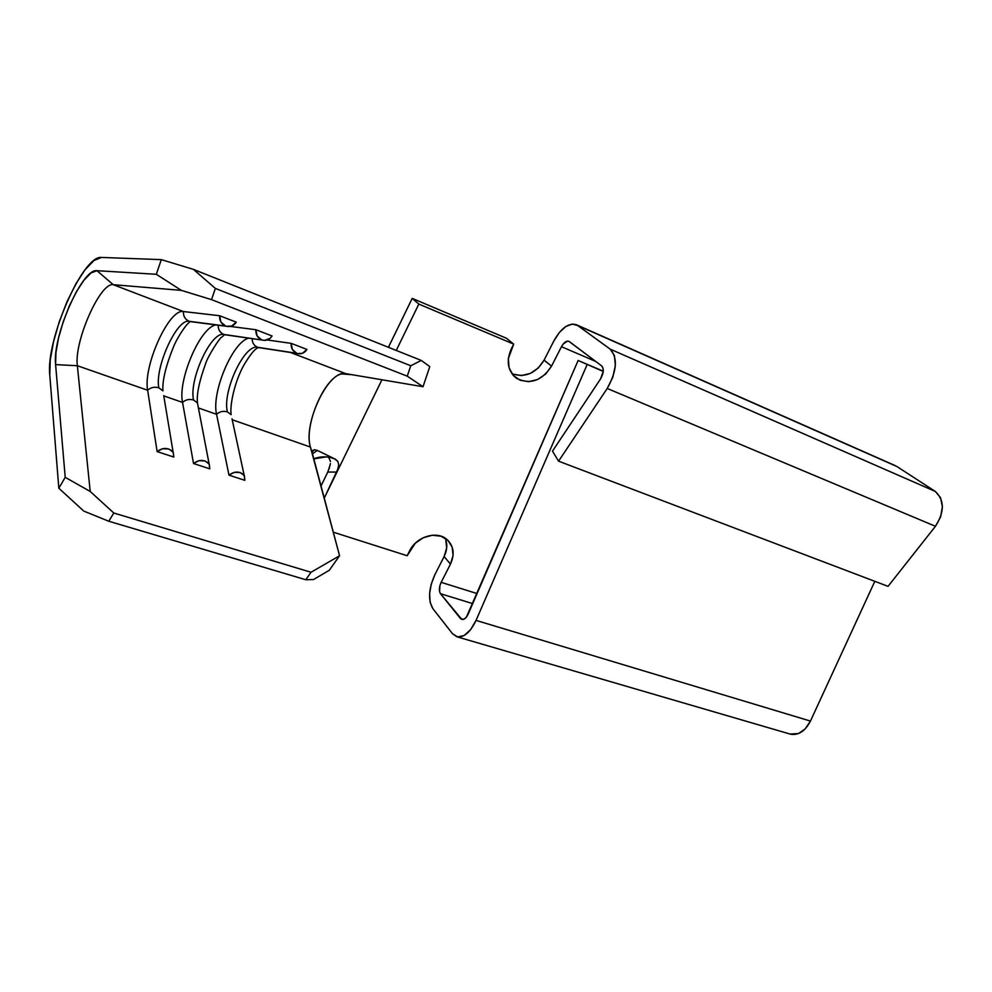 <?xml version="1.0" encoding="UTF-8"?>
<svg xmlns="http://www.w3.org/2000/svg" width="992" height="992" viewBox="0 0 992 992"><rect width="100%" height="100%" fill="white"/><g stroke="black" fill="none" stroke-linecap="round" stroke-linejoin="round"><path stroke-width="1.49" d="M192.15 321.842L189.174 321.296C176.936 318.258 154.566 367.61 158.832 387.81L162.936 390.873L158.832 387.81C154.504 386.582 150.784 387.388 147.647 390.253L77.351 365.726C73.892 341.732 100.204 281.964 113.262 284.704L183.433 311.538C183.198 316.163 185.107 319.424 189.174 321.296L225.581 326.008C221.34 324.037 219.356 320.614 219.641 315.729L183.433 311.538C169.086 308.239 142.86 366.358 147.647 390.253L157.12 451.596L173.836 457.064L157.12 451.596C163.048 447.293 168.367 447.429 173.092 452.03L173.836 457.064L173.24 452.24L168.814 448.967L162.502 448.706L157.12 451.596L147.647 390.253C150.784 387.388 154.504 386.582 158.832 387.81C154.566 367.61 176.936 318.258 189.174 321.296C185.107 319.424 183.198 316.163 183.433 311.538L113.262 284.704L181.325 290.358L211.532 299.634L407.266 376.179L423.026 386.719L345.774 373.649L290.334 352.433L345.774 373.649C328.761 369.173 302.833 423.472 310.409 447.032L339.562 555.756L311.029 572.26L113.807 513.013L90.21 491.462L77.351 365.726L147.647 390.253C142.86 366.358 169.086 308.239 183.433 311.538L219.641 315.729L220.894 321.978L225.581 326.008L192.15 321.842M218.228 325.227C218.128 329.642 220.001 332.717 223.832 334.453L226.523 334.986L223.832 334.453C211.085 331.204 188.765 379.849 193.552 400.012L197.47 402.913M252.142 338.632C252.204 342.786 254.026 345.675 257.61 347.287L260.053 347.795L257.61 347.287C244.379 343.827 222.109 391.79 227.404 411.903L231.136 414.644L227.404 411.903C223.287 410.725 219.678 411.531 216.566 414.296L228.966 475.131L244.813 480.326L228.966 475.131C234.645 471.026 239.704 471.076 244.156 475.28L244.813 480.326L244.416 475.689L240.275 472.552L234.236 472.341L228.966 475.131L216.566 414.296L198.425 407.96L216.566 414.296C219.678 411.531 223.287 410.725 227.404 411.903C222.109 391.79 244.379 343.827 257.61 347.287L296.757 353.288C292.752 351.404 290.879 348.093 291.177 343.356L267.22 339.971L291.177 343.356L292.342 349.407L296.757 353.288L257.61 347.287C254.485 345.935 252.675 343.48 252.179 339.909M255.886 329.728L230.342 326.43L255.886 329.728L257.102 335.879L261.652 339.834C257.523 337.912 255.614 334.54 255.886 329.728L272.093 335.99C269.725 339.549 266.513 340.926 262.483 340.107L223.832 334.453L264.579 340.392L270.109 338.346L272.093 335.99L255.886 329.728M306.95 349.444L291.177 343.356L306.95 349.444C304.618 352.978 301.481 354.355 297.55 353.549L302.461 353.301L306.95 349.444M236.282 322.164L219.641 315.729L236.282 322.164C233.864 325.76 230.603 327.137 226.474 326.306L231.595 326.083L236.282 322.164M351.937 374.691L423.026 386.719L407.266 376.179L410.762 365.75L407.266 376.179L211.532 299.634L215.363 288.412L410.762 365.75L421.278 360.431L410.762 365.75L215.363 288.412L193.403 269.365L421.278 360.431L429.772 366.606L423.026 386.719L429.772 366.606L421.278 360.431L193.403 269.365L161.324 259.631L193.403 269.365L215.363 288.412L211.532 299.634L181.325 290.358L156.302 274.288L161.324 259.631L101.506 257.436L161.324 259.631L156.302 274.288L96.943 270.68L90.966 272.998L83.898 280.265L76.434 291.648L69.291 306.02L63.141 321.991L58.528 338.074L55.924 352.755L55.602 364.622L65.212 477.338L58.826 488.225L83.787 511.091L108.773 521.234L113.807 513.013L311.029 572.26L305.796 579.737L108.773 521.234L305.796 579.737L313.546 579.539L329.294 570.276L339.562 555.756L329.294 570.276L313.546 579.539L305.796 579.737L311.029 572.26L339.562 555.756L312.17 452.65M603.272 371.206L578.138 360.48L468.236 613.974C466.339 617.966 464.194 619.789 461.838 619.442L440.498 593.712C438.811 590.885 439.034 587.09 441.155 582.341L477.09 593.563L441.155 582.341L450.467 564.088L453.071 555.495L452.203 547.187L447.987 540.404L441.018 536.201L432.351 535.234L423.299 537.701L415.288 543.232L407.154 555.731L333.238 532.171L407.154 555.731L409.56 550.957C416.194 536.784 436.554 530.447 446.66 539.226C453.741 545.736 455.006 554.02 450.467 564.088L441.155 582.341L439.927 585.491L439.58 591.641L440.498 593.712L472.725 603.632L440.498 593.712L460.437 618.475L463.45 619.38L460.437 618.475L462.16 619.504L464.293 619.008L466.451 617.036L578.138 360.48L603.272 371.206M603.248 371.442L578.138 360.48L603.248 371.442M49.774 375.038L58.826 488.225L49.774 375.038C45.669 340.206 82.906 254.696 101.506 257.436L93.992 260.487L85.138 269.663L75.814 283.948L66.923 301.878L59.26 321.768L53.506 341.806L50.232 360.146L49.774 375.038M182.553 402.43L163.767 395.87L182.553 402.43L193.527 463.512L209.796 468.844L193.527 463.512C199.318 459.308 204.513 459.408 209.089 463.81L209.796 468.844L209.3 464.12L205.022 460.92L198.846 460.685L193.527 463.512L182.553 402.43C185.665 399.615 189.336 398.809 193.552 400.012C189.336 398.809 185.665 399.615 182.553 402.43C177.518 380.048 200.545 326.517 216.058 324.954C200.545 326.517 177.518 380.048 182.553 402.43M232.227 419.752L310.409 447.032L232.227 419.752M248.794 338.16C232.674 341.595 211.184 392.634 216.566 414.296C211.184 392.634 232.674 341.595 248.794 338.16M90.21 491.462L113.807 513.013L108.773 521.234L83.787 511.091L58.826 488.225L65.212 477.338L90.21 491.462L65.212 477.338L55.602 364.622C52.142 336.92 82.237 267.976 96.943 270.68L113.262 284.704L181.325 290.358L156.302 274.288L96.943 270.68L113.262 284.704C100.204 281.964 73.892 341.732 77.351 365.726L55.602 364.622L77.351 365.726L90.21 491.462M232.016 418.773L244.156 475.28M198.313 407.34L197.458 402.901L193.552 400.012C188.765 379.849 211.085 331.204 223.832 334.453C220.546 333.039 218.674 330.46 218.228 326.74M163.73 395.622L173.092 452.03M351.949 374.691L341.471 373.934C324.161 377.543 303.726 425.878 310.409 447.032L312.158 452.588M313.559 458.8C320.788 456.208 327.72 456.196 334.366 458.775L317.366 450.43L335.656 459.333L337.987 461.751L338.718 465.099L336.958 472.08L381.945 379.762L336.958 472.08L327.782 472.056L320.912 486.204L327.782 472.056L330.311 464.38M317.366 450.43L312.331 453.964L317.366 450.43L314.452 449.736L312.17 451.98M313.608 458.949L325.698 456.94L313.608 458.949M388.405 347.299L388.988 346.146L389.211 347.609L388.988 346.146L412.213 298.381L388.405 347.299M330.423 461.565L330.348 460.945M894.945 465.471L576.203 324.657C568.503 322.71 561.063 328.116 553.883 340.901L544.075 360.17L551.54 366.135C541.967 380.767 530.373 384.871 516.745 378.448C507.817 371.281 505.945 361.534 511.165 349.196L513.707 344.125L506.466 338.272L513.707 344.125L418.835 304.085L396.254 350.424L418.835 304.085L412.213 298.381L418.835 304.085L513.707 344.125L508.338 358.558L509.07 367.747L513.211 375.36L520.106 380.234L528.686 381.684L537.652 379.502L545.662 374.046L551.54 366.135L544.075 360.17L553.883 340.901L559.389 332.444L565.812 326.529L572.223 324.062L577.642 325.488L610.241 349.172L614.432 355.533L615.35 365.564L612.783 377.32L607.216 388.467L558.57 461.168L552.482 451.149L600.569 378.882L603.26 371.318L602.975 367.995L601.598 365.85L569.396 341.608L567.61 341.099L563.307 343.864L561.46 346.704L551.54 366.135L561.46 346.704C563.853 342.463 566.32 340.653 568.862 341.298L601.598 365.85C604.116 368.826 603.781 373.166 600.569 378.882L552.482 451.149L558.57 461.168L607.216 388.467L935.456 526.281C944.644 511.785 944.582 500.166 935.27 491.412L610.241 349.172L577.642 325.488L896.842 466.476L576.439 324.768M334.354 458.763L337.677 461.181L338.656 464.144L338.421 467.877L324.161 498.319L336.958 472.08L327.782 472.056M456.952 636.802L790.401 734.154C798.461 735.593 805.144 731.24 810.452 721.072L874.82 581.324L810.452 721.072L476.048 620.397L587.14 364.572L476.048 620.397C470.32 632.326 463.934 637.794 456.903 636.79L452.55 633.764L432.859 608.642L452.55 633.764L457.696 636.951L464.095 635.525L470.605 629.672L476.048 620.397L810.452 721.072L805.206 728.897L798.411 733.596L789.942 734.018M432.859 608.642C427.912 600.098 428.581 588.764 434.893 574.666L444.106 556.562L434.893 574.666L431.272 584.04L429.61 593.762L430.156 602.392L432.859 608.642M445.805 539.772L446.673 548.03L444.106 556.562L450.467 564.088L444.106 556.562C447.256 550.101 447.603 543.963 445.172 538.16M511.884 373.674C524.942 378.064 535.68 373.562 544.075 360.17L538.259 368.02L530.311 373.426L521.42 375.571L512.901 374.12M506.466 338.272L412.213 298.381L506.466 338.272M896.842 466.476L935.27 491.412L610.241 349.172C617.942 358 616.925 371.095 607.216 388.467L935.456 526.281L888.051 586.359L558.57 461.168L888.051 586.359L935.456 526.281L940.614 516.894L942.4 506.652L940.478 497.575L935.27 491.412L896.842 466.476M595.708 361.423L561.46 346.704L595.708 361.423M329.108 468.943L330.398 463.537M330.398 461.268L328.935 457.907M312.691 450.517L314.452 449.736M226.461 326.306L190.03 321.569L187.984 323.566C187.19 323.9 179.887 333.052 174.319 344.856C165.986 365.155 162.192 380.494 162.936 390.873M262.483 340.107L224.638 334.713L221.315 337.491C219.703 337.85 207.898 356.326 205.803 363.159C199.28 381.102 196.49 394.345 197.458 402.901L209.089 463.81M297.538 353.549L258.366 347.535C257.424 348.242 254.212 347.956 244.131 364.672C234.906 380.804 229.66 404.612 231.124 414.631M342.401 373.724L346.506 373.773M516.745 378.448L513.583 375.757"/></g></svg>
